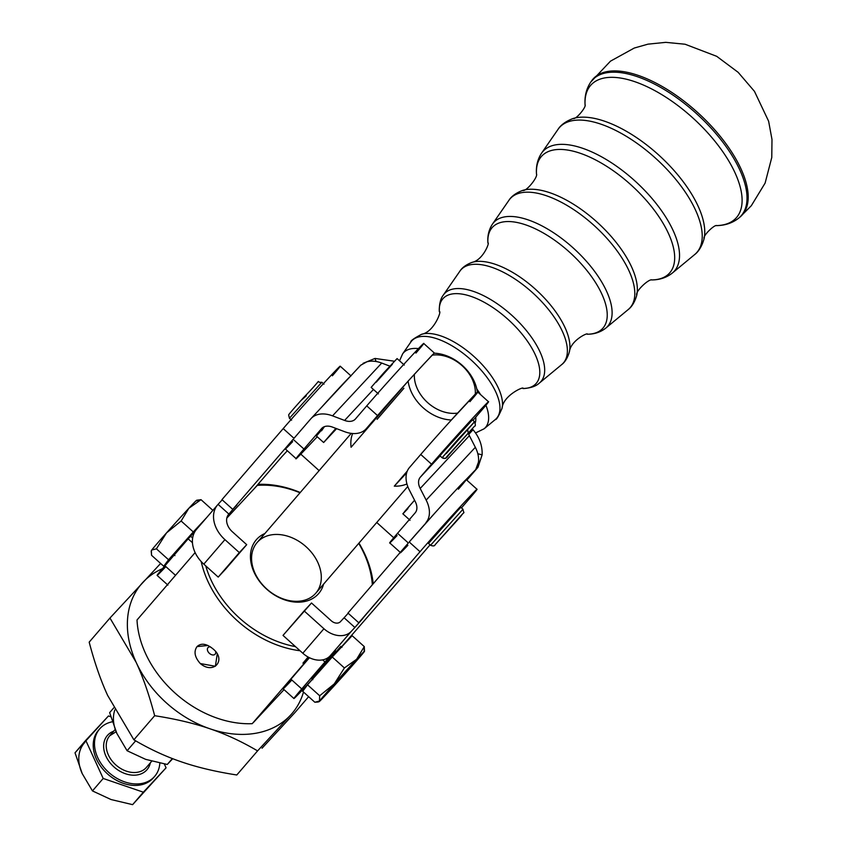 <?xml version="1.0" encoding="UTF-8"?>
<svg xmlns="http://www.w3.org/2000/svg" width="847" height="847" viewBox="0 0 847 847"><rect width="100%" height="100%" fill="white"/><g stroke="black" fill="none" stroke-linecap="round" stroke-linejoin="round"><path stroke-width="1.27" d="M475.262 422.844A45.833 20.72 -137.5 0 0 475.792 417.105A45.833 20.72 42.5 0 1 475.262 422.844M399.551 360.811L402.59 353.94A55.447 25.061 42.5 0 1 418.46 348.593A55.447 25.061 -137.5 0 0 402.59 353.94L410.816 342.061C410.308 340.96 413.887 338.366 421.573 334.3A56.474 25.526 -137.5 0 1 474.722 357.19A56.474 25.526 -137.5 0 1 502.08 408.169C498.682 416.184 496.416 419.974 495.273 419.561A57.427 25.961 -137.5 0 0 471.684 360.494A57.427 25.961 -137.5 0 0 410.816 342.061A57.427 25.961 42.5 0 1 471.684 360.494A57.427 25.961 42.5 0 1 495.273 419.561L484.135 428.773A55.447 25.061 -137.5 0 0 485.934 405.237A55.447 25.061 42.5 0 1 484.135 428.773L475.548 432.955M480.556 394.596A55.447 25.061 -137.5 0 0 476.797 388.985A55.447 25.061 42.5 0 1 480.556 394.596M472.033 262.39A68.279 30.863 42.5 0 1 472.065 262.379A68.279 30.863 42.5 0 1 536.331 290.055A68.279 30.863 42.5 0 1 569.406 351.706C566.749 361.351 561.826 364.475 561.73 364.57A69.232 31.297 -137.5 0 0 533.292 293.358A69.232 31.297 -137.5 0 0 459.91 271.135A69.232 31.297 42.5 0 1 533.292 293.358A69.232 31.297 42.5 0 1 561.73 364.57L539.348 383.088A65.261 29.497 -137.5 0 0 512.551 315.963A65.261 29.497 -137.5 0 0 443.373 295.01A65.261 29.497 42.5 0 1 512.551 315.963A65.261 29.497 42.5 0 1 539.348 383.088C535.939 386.306 530.487 388.127 522.991 388.54A63.006 28.48 -137.5 0 0 508.772 320.081A63.006 28.48 -137.5 0 0 439.339 311.781A63.006 28.48 42.5 0 1 508.772 320.081A63.006 28.48 42.5 0 1 522.991 388.54C525.066 385.703 503.266 395.03 502.08 408.169M651.925 279.923C648.95 278.568 634.901 291.612 636.743 295.222A80.094 36.199 -137.5 0 0 597.94 222.92A80.094 36.199 -137.5 0 0 522.567 190.448A80.094 36.199 42.5 0 1 597.94 222.92A80.094 36.199 42.5 0 1 636.743 295.232C633.757 306.032 628.294 309.462 628.188 309.579A81.037 36.633 -137.5 0 0 594.901 226.223A81.037 36.633 -137.5 0 0 508.994 200.21A81.037 36.633 42.5 0 1 594.901 226.223A81.037 36.633 42.5 0 1 628.188 309.579L605.817 328.096A77.066 34.833 -137.5 0 0 574.16 248.827A77.066 34.833 -137.5 0 0 492.467 224.084A77.066 34.833 42.5 0 1 574.16 248.827A77.066 34.833 42.5 0 1 605.817 328.096C600.565 332.204 594.382 334.247 587.267 334.237L587.331 334.237A74.811 33.816 -137.5 0 0 570.38 252.946A74.811 33.816 -137.5 0 0 487.936 243.036A74.811 33.816 42.5 0 1 570.38 252.946A74.811 33.816 42.5 0 1 587.32 334.237C588.718 332.013 570.825 340.145 569.417 351.696A68.279 30.863 42.5 0 1 569.406 351.738A68.279 30.863 -137.5 0 0 536.331 290.055A68.279 30.863 -137.5 0 0 472.075 262.369C462.684 265.852 459.995 271.019 459.91 271.135L443.373 295.01C440.461 298.695 439.117 304.285 439.339 311.781C441.996 309.473 434.575 331.992 421.573 334.3M716.753 225.577C714.572 224.37 702.523 235.89 704.069 238.738A91.9 41.545 -137.5 0 0 659.548 155.774A91.9 41.545 -137.5 0 0 573.07 118.527A91.9 41.545 42.5 0 1 659.548 155.774A91.9 41.545 42.5 0 1 704.069 238.759C700.776 250.701 694.762 254.449 694.646 254.587A92.852 41.969 -137.5 0 0 656.51 159.088A92.852 41.969 -137.5 0 0 558.088 129.273A92.852 41.969 42.5 0 1 656.51 159.088A92.852 41.969 42.5 0 1 694.646 254.587L672.274 273.105A88.871 40.169 -137.5 0 0 635.769 181.692A88.871 40.169 -137.5 0 0 541.561 153.159A88.871 40.169 42.5 0 1 635.769 181.692A88.871 40.169 42.5 0 1 672.274 273.105C666.462 277.657 659.559 279.933 651.544 279.933M536.511 174.101A86.616 39.153 42.5 0 1 631.989 185.8A86.616 39.153 42.5 0 1 651.851 279.933A86.616 39.153 -137.5 0 0 631.989 185.8A86.616 39.153 -137.5 0 0 536.511 174.101M591.651 80.793A100.899 45.611 42.5 0 1 695.493 110.586A100.899 45.611 42.5 0 1 742.671 214.397A100.899 45.611 42.5 0 1 740.066 217.001L738.912 217.965A100.698 45.516 -137.5 0 0 697.43 114.493A100.698 45.516 -137.5 0 0 590.783 82.032A100.698 45.516 42.5 0 1 697.43 114.493A100.698 45.516 42.5 0 1 738.912 217.965C732.528 223.079 724.82 225.63 715.81 225.63L715.81 225.63M585.129 105.706L585.129 105.706C584.356 96.727 586.24 88.84 590.783 82.032L610.475 61.164L634.276 48.035L647.997 44.15L665.753 42.35L685.085 44.235L716.7 56.315L738.15 72.323L754.465 91.36L768.621 121.216L771.988 139.459L771.776 157.457L765.116 183.09L751.321 205.715L740.087 216.991A100.899 45.611 -137.5 0 0 698.521 113.307A100.899 45.611 -137.5 0 0 591.661 80.783M585.076 104.954A98.432 44.499 42.5 0 1 693.608 118.654A98.432 44.499 42.5 0 1 716.562 225.609A98.432 44.499 -137.5 0 0 693.608 118.654A98.432 44.499 -137.5 0 0 585.076 104.954M572.996 118.548A91.9 41.545 42.5 0 1 573.059 118.527C561.434 122.836 558.215 129.146 558.088 129.273L541.561 153.159C537.517 159.331 535.844 166.404 536.532 174.397M421.541 334.311A56.474 25.526 42.5 0 1 421.562 334.3A56.474 25.526 42.5 0 1 474.722 357.19A56.474 25.526 42.5 0 1 502.08 408.18M290.542 715.154A99.311 73.933 40.8 0 0 303.501 692.041A99.311 73.933 -139.2 0 1 290.542 715.154A99.311 73.933 -139.2 0 1 209.982 728.801A99.311 73.933 40.8 0 0 290.542 715.154L257.573 750.887L290.542 715.154M304.253 689.204A99.311 73.933 40.8 0 0 304.602 687.658A99.311 73.933 -139.2 0 1 304.253 689.204M162.433 568.697A99.311 73.933 40.8 0 0 142.931 582.302A99.311 73.933 40.8 0 0 136.176 662.386A99.311 73.933 40.8 0 0 209.982 728.801C225.905 734.211 241.766 741.57 257.573 750.887L236.789 774.984C215.773 771.712 197.34 767.35 181.47 761.877C165.546 756.477 149.686 749.119 133.879 739.802L107.664 695.461C100.729 680.406 94.568 662.629 89.179 642.142L109.962 618.035L160.623 563.456L109.962 618.035L136.176 662.386C143.111 677.431 149.273 695.207 154.662 715.704C175.678 718.976 194.122 723.338 209.982 728.801A99.311 73.933 -139.2 0 1 136.176 662.386A99.311 73.933 -139.2 0 1 142.931 582.302A99.311 73.933 -139.2 0 1 162.433 568.697M262.03 748.229L295 712.496L262.03 748.229M308.647 696.668L295 712.496L308.647 696.668M107.664 695.461L133.879 739.802L154.662 715.704C149.273 695.207 143.111 677.431 136.176 662.386L109.962 618.035L89.179 642.142C94.568 662.629 100.729 680.406 107.664 695.461M181.47 761.877C197.34 767.35 215.773 771.712 236.789 774.984L257.573 750.887C241.766 741.57 225.905 734.211 209.982 728.801C194.122 723.338 175.678 718.976 154.662 715.704L133.879 739.802C149.686 749.119 165.546 756.477 181.47 761.877M180.157 548.125L178.421 549.089L200.898 524.261L173.857 554.626L174.937 555.6M151.391 550.656A33.912 0.646 -48 0 1 151.74 550.031A33.912 0.646 -48 0 1 166.52 532.89A33.912 0.646 -48 0 1 188.817 508.306A33.912 0.646 -48 0 1 196.335 500.884L201.004 499.666L188.817 508.306L201.004 499.666L196.695 500.249A33.912 0.646 132 0 0 188.817 508.306A33.912 0.646 132 0 0 166.52 532.89L181.131 521L188.817 508.306L181.131 521L193.285 531.937L206.647 517.591L193.285 531.937L181.131 521L166.52 532.89A33.912 0.646 132 0 0 151.74 550.031L156.409 548.824L166.52 532.89L156.409 548.824L151.74 550.031A33.912 0.646 132 0 0 151.348 550.635L151.56 555.304L151.221 551.228M151.56 555.304L163.715 566.241L168.564 559.761L156.409 548.824L168.564 559.761L193.285 531.937L168.564 559.761L163.715 566.241L151.56 555.304M174.217 554.954L163.715 566.241L174.217 554.954M201.004 499.666L212.883 510.36L201.004 499.666M258.335 484.357A96.886 72.133 -139.2 0 1 300.251 492.509A96.886 72.133 40.8 0 0 258.335 484.357L257.297 485.384L258.335 484.357M358.959 543.118A96.886 72.133 -139.2 0 1 373.22 583.752A96.886 72.133 40.8 0 0 358.959 543.118M215.149 654.159A4.849 3.229 -137 0 0 215.646 651.745A4.849 3.229 43 0 1 212.449 654.922A4.849 3.229 43 0 1 207.494 650.316A4.849 3.229 43 0 1 210.437 646.886A4.849 3.229 -137 0 0 208.002 647.616A4.849 3.229 -137 0 0 209.347 653.281A4.849 3.229 -137 0 0 215.096 654.223A4.849 3.229 -137 0 0 215.149 654.159M207.917 645.478L197.023 646.6C193.582 651.555 194.672 657.208 200.294 663.55L215.382 666.271L217.224 654.138M295.465 646.621A94.472 70.322 -139.2 0 1 205.747 565.881A94.472 70.322 40.8 0 0 295.465 646.621L283.014 635.409L311.505 602.99L331.315 620.819L311.505 602.99L304.137 610.909L323.935 628.739A21.8 16.231 40.8 0 0 351.198 631.438L354.893 627.479L344.083 617.759L340.399 621.719A7.263 5.41 -139.2 0 1 331.315 620.819A7.263 5.41 40.8 0 0 340.399 621.719L344.083 617.759L354.893 627.479L351.198 631.438A21.8 16.231 -139.2 0 1 323.935 628.739L304.137 610.909L283.014 635.409L302.813 653.238L323.935 628.739L302.813 653.238A21.8 16.231 40.8 0 0 330.076 655.938L351.198 631.438L324.973 661.962L322.643 659.877L324.973 661.962L301.744 688.918L327.429 659.326L326.582 658.553L327.429 659.326L335.465 650.252L330.076 655.938A21.8 16.231 -139.2 0 1 302.813 653.238L295.465 646.621M201.194 561.55A96.886 72.133 40.8 0 0 300.05 650.75A96.886 72.133 -139.2 0 1 201.194 561.55M137.013 619.993A96.886 72.133 40.8 0 0 252.226 723.677L309.197 657.59L252.226 723.677A96.886 72.133 -139.2 0 1 137.013 619.993L195.117 552.593L137.013 619.993M212.968 648.855C226.784 659.877 213.762 674.985 200.294 663.55C194.672 657.208 193.582 651.555 197.023 646.6C201.11 642.831 206.424 643.572 212.968 648.855M253.264 722.65L284.031 689.627L253.264 722.65M254.471 488.412L257.297 485.384A94.472 70.322 -139.2 0 1 300.018 492.774A94.472 70.322 40.8 0 0 257.297 485.384L226.816 518.11L254.471 488.412L281.935 456.565L254.471 488.412M358.726 543.382A94.472 70.322 -139.2 0 1 372.341 584.779A94.472 70.322 40.8 0 0 358.726 543.382M291.855 680.025A48.448 0.921 -48 0 1 290.934 679.199L309.451 657.717L290.934 679.199L301.744 688.918L290.934 679.199A48.448 0.921 132 0 0 283.12 688.802L293.92 698.531A48.448 0.921 -48 0 1 301.744 688.918A48.448 0.921 132 0 0 312.363 679.273A48.448 0.921 -48 0 1 293.92 698.531M434.532 353.188L423.733 343.469A48.448 0.921 132 0 0 402.261 366.031A48.448 0.921 132 0 0 366.74 405.872L377.54 415.591L366.285 428.646A29.063 19.396 43 0 1 365.957 429.016A29.063 19.396 43 0 1 344.517 431.652L332.458 427.089L344.517 431.652A29.063 19.396 -137 0 0 366.285 428.646L377.54 415.591L366.74 405.872L355.486 418.926A14.537 9.698 43 0 1 344.602 420.43L332.543 415.856A29.063 19.396 -137 0 0 310.764 418.873L294.004 438.312L283.205 428.593L221.956 499.635L232.756 509.365L235.212 506.718L228.881 514.065A14.537 10.82 40.8 0 0 228.669 514.298A14.537 10.82 40.8 0 0 232.3 531.715L246.699 544.674L225.577 569.173L246.699 544.674L218.208 577.093L239.33 552.593L224.921 539.634L203.809 564.134L218.208 577.093L225.577 569.173L218.208 577.093L203.809 564.134A29.063 21.641 -139.2 0 1 196.959 528.846M266.593 589.089A41.175 30.651 -139.2 0 1 264.899 533.504A41.175 30.651 40.8 0 0 266.593 589.089A41.175 30.651 40.8 0 0 323.607 584.112A41.175 30.651 -139.2 0 1 266.593 589.089M351.23 433.368L257.086 542.578A38.761 28.851 40.8 0 0 266.763 588.993A38.761 28.851 -139.2 0 1 271.326 534.87A38.761 28.851 -139.2 0 1 321.214 579.772A38.761 28.851 -139.2 0 1 266.763 588.993A38.761 28.851 40.8 0 0 315.793 593.186L407.767 486.496M292.66 441.636A48.448 0.921 -48 0 1 293.136 439.318L232.756 509.365L293.136 439.318L303.935 449.037L321.574 428.593A14.537 9.698 43 0 1 332.458 427.089A14.537 9.698 -137 0 0 321.733 428.402A14.537 9.698 -137 0 0 321.574 428.593L303.935 449.037L293.136 439.318A48.448 0.921 132 0 0 285.323 448.931L296.122 458.651A48.448 0.921 -48 0 1 303.935 449.037A48.448 0.921 132 0 0 303.459 451.356A48.448 0.921 -48 0 1 296.122 458.651M351.007 375.909L340.208 366.179A48.448 0.921 132 0 0 318.737 388.741A48.448 0.921 132 0 0 283.205 428.593L294.004 438.312L310.764 418.873A29.063 19.396 43 0 1 311.103 418.503A29.063 19.396 43 0 1 332.543 415.856L381.722 363.067A29.063 19.396 -137 0 0 366.825 361.817L360.748 365.216L366.825 361.817A29.063 19.396 43 0 1 381.722 363.067L389.842 366.137L381.722 363.067L332.543 415.856L344.602 420.43L373.453 389.451L344.602 420.43A14.537 9.698 -137 0 0 355.327 419.106A14.537 9.698 -137 0 0 355.486 418.926L366.74 405.872A48.448 0.921 -48 0 1 412.447 354.978A48.448 0.921 -48 0 1 415.919 353.072M311.103 418.503L360.928 365.004M317.244 436.766L303.459 451.356L317.244 436.766M363.067 363.342L375.009 358.44L394.406 361.235L375.009 358.44L363.067 363.342M376.11 361.51L375.009 358.44L376.11 361.51M321.511 430.827L324.422 426.655L316.439 436.036L323.639 442.515L335.867 428.381L336.608 428.656L323.639 442.515M377.54 415.591A48.448 0.921 -48 0 1 407.036 382.378L407.036 382.368A48.448 0.921 132 0 0 377.54 415.591M423.246 364.686A48.448 0.921 -48 0 1 433.061 354.438A48.448 0.921 132 0 0 423.246 364.686L408.116 381.108A38.761 28.851 40.8 0 0 451.324 419.996L457.581 413.092A33.912 25.241 -139.2 0 1 414.384 374.205A33.912 25.241 40.8 0 0 457.581 413.092L466.453 403.574A48.448 0.921 132 0 0 450.233 421.255L450.233 421.255A48.448 0.921 132 0 0 420.737 454.468L409.482 467.512A29.063 19.396 -137 0 0 409.313 489.968L415.263 501.604L409.313 489.968A29.063 19.396 43 0 1 409.482 467.512L420.737 454.468L431.536 464.188L420.737 454.468A48.448 0.921 -48 0 1 450.233 421.255L451.324 419.996A38.761 28.851 -139.2 0 1 408.116 381.108L377.868 416.216L408.116 381.108L432.108 355.179A33.912 25.241 -139.2 0 1 475.315 394.056L477.348 392.055A38.761 28.851 40.8 0 0 434.14 353.178L423.246 364.686M366.285 428.646L377.868 416.216L366.285 428.646M403.892 388.275L377.116 419.318M377.614 416.502L351.092 447.258L377.614 416.502L365.957 429.016M426.157 500.101L420.197 488.465A14.537 9.698 43 0 1 420.281 477.232L431.536 464.188A48.448 0.921 -48 0 1 467.068 424.336A48.448 0.921 -48 0 1 488.528 401.785A48.448 0.921 -48 0 1 480.715 411.388L472.975 420.366L480.715 411.388A48.448 0.921 132 0 0 477.242 413.294A48.448 0.921 132 0 0 431.536 464.188L420.281 477.232L440.101 455.961L420.281 477.232A14.537 9.698 -137 0 0 420.197 488.465L426.157 500.101L475.336 447.311L469.376 435.665L420.197 488.465L469.376 435.665L475.336 447.311A29.063 19.396 43 0 1 478.428 462.25L475.961 468.899L478.428 462.25A29.063 19.396 -137 0 0 475.336 447.311L426.157 500.101A29.063 19.396 43 0 1 425.977 522.557A29.063 19.396 -137 0 0 426.157 500.101M397.063 535.6A48.448 0.921 -48 0 1 397.55 533.282L415.178 512.837A14.537 9.698 -137 0 0 415.263 501.604A14.537 9.698 43 0 1 415.178 512.837L397.55 533.282L408.349 543.001L347.969 613.048L358.768 622.767L420.017 551.715L409.217 541.995L435.602 512.223L409.217 541.995A48.448 0.921 -48 0 1 435.602 512.223A48.448 0.921 132 0 0 409.217 541.995L420.017 551.715A48.448 0.921 -48 0 1 455.548 511.874A48.448 0.921 -48 0 1 477.02 489.312A48.448 0.921 -48 0 1 469.196 498.925L461.456 507.893L469.196 498.925A48.448 0.921 132 0 0 465.734 500.821A48.448 0.921 132 0 0 420.017 551.715L354.893 627.479L362.918 618.405L358.768 622.767L347.969 613.048L408.349 543.001L397.55 533.282A48.448 0.921 132 0 0 389.726 542.895L400.536 552.615A48.448 0.921 -48 0 1 408.349 543.001A48.448 0.921 132 0 0 407.873 545.32M467.745 429.789A14.537 9.698 -137 0 0 468.169 432.584M468.402 433.346A14.537 9.698 -137 0 0 469.376 435.665A14.537 9.698 43 0 1 468.402 433.346M477.02 489.312L466.21 479.593A48.448 0.921 132 0 0 465.532 480.09L477.644 467.65L477.073 467.131L477.644 467.65L466.845 480.164L477.644 467.65L482.134 454.839L477.983 467.269L465.532 480.09A48.448 0.921 -48 0 1 458.396 489.206M473.05 429.747C479.455 437.348 482.483 445.713 482.134 454.839L477.814 453.759L482.134 454.839C482.483 445.713 479.455 437.348 473.05 429.747L468.772 434.342L473.05 429.747L472.33 428.815L473.05 429.747M488.528 401.785L477.729 392.055A48.448 0.921 132 0 0 476.3 393.262A48.448 0.921 -48 0 1 469.916 401.669M476.258 393.315A48.448 0.921 132 0 0 466.453 403.574L475.315 394.056A33.912 25.241 40.8 0 0 432.108 355.179L434.14 353.178A38.761 28.851 -139.2 0 1 477.348 392.055L450.233 421.255A48.448 0.921 -48 0 1 466.453 403.574A48.448 0.921 -48 0 1 476.258 393.315M471.758 420.62L440.493 454.966L471.758 420.62M394.3 486.146A38.761 28.851 40.8 0 0 406.941 483.944A38.761 28.851 -139.2 0 1 394.3 486.146L406.666 472.859L394.3 486.146L407.291 471.07L394.3 486.146M352.648 433.516A38.761 28.851 40.8 0 0 351.092 447.258A38.761 28.851 -139.2 0 1 352.648 433.516M350.319 376.407L360.748 365.216M350.044 433.188L350.796 433.865L350.044 433.188M287.345 450.752L281.935 456.565L287.345 450.752M414.702 562.662A21.8 16.231 -139.2 0 1 414.088 563.371L350.912 636.118A48.448 0.921 -48 0 1 341.521 646.864A48.448 0.921 132 0 0 350.912 636.118L414.088 563.371A21.8 16.231 40.8 0 0 414.405 563.022A21.8 16.231 40.8 0 0 414.702 562.662M393.728 537.76L376.746 522.483L393.728 537.76M319.118 470.614L300.801 454.14L319.118 470.614M430.075 544.833L414.405 563.022M465.532 480.09A48.448 0.921 132 0 0 435.602 512.223A48.448 0.921 -48 0 1 465.532 480.09M165.843 566.611A48.448 0.921 -48 0 1 164.932 565.785L188.161 538.84L192.449 542.705L188.161 538.84L164.932 565.785L175.52 575.325L164.932 565.785A48.448 0.921 132 0 0 157.108 575.399L167.907 585.118M320.812 408.074A48.448 0.921 -48 0 1 350.235 376.492A48.448 0.921 132 0 0 320.812 408.074M217.668 504.812L196.546 529.311A29.063 21.641 40.8 0 0 203.809 564.134L224.921 539.634A29.063 21.641 -139.2 0 1 217.668 504.812A29.063 21.641 -139.2 0 1 218.081 504.346L228.881 514.065L228.478 514.542L236.906 504.992L232.756 509.365L221.956 499.635L283.205 428.593A48.448 0.921 -48 0 1 328.922 377.698A48.448 0.921 -48 0 1 332.384 375.793M188.161 538.84L195.096 531.281L190.617 536.204L192.64 538.014L190.617 536.204L188.161 538.84M218.081 504.346L222.179 499.846L218.081 504.346A29.063 21.641 40.8 0 0 224.921 539.634L239.33 552.593L246.699 544.674L232.3 531.715A14.537 10.82 -139.2 0 1 228.881 514.065L218.081 504.346M429.143 542.705L460.08 507.935L429.143 542.705M341.987 647.288L340.907 646.314L316.82 673.545L315.264 674.392L335.836 651.491L320.102 668.865L311.749 678.722L312.829 679.696M348.191 613.249L344.083 617.759L348.191 613.249M327.027 693.598A33.912 0.646 132 0 0 349.324 669.024A33.912 0.646 132 0 0 364.104 651.872A33.912 0.646 132 0 0 356.598 659.305A33.912 0.646 132 0 0 334.29 683.878A33.912 0.646 132 0 0 319.51 701.03A33.912 0.646 132 0 0 327.027 693.598A33.912 0.646 -48 0 1 319.15 701.655A33.912 0.646 -48 0 1 319.51 701.03L319.679 695.758L334.29 683.878L344.401 667.944L332.257 657.007L352.13 635.673L364.284 646.61L364.104 651.872A33.912 0.646 -48 0 1 349.324 669.024A33.912 0.646 -48 0 1 327.027 693.598M364.496 651.269L364.284 646.61L356.598 659.305L344.401 667.944L334.29 683.878L319.679 695.758L319.51 701.03L318.048 702.015L314.84 702.237L302.686 691.311L307.535 684.831L332.257 657.007L307.535 684.831L319.679 695.758L307.535 684.831L302.686 691.311L314.84 702.237L319.51 701.03A33.912 0.646 -48 0 1 334.29 683.878A33.912 0.646 -48 0 1 356.598 659.305L364.284 646.61L352.13 635.673L332.257 657.007L344.401 667.944L356.598 659.305A33.912 0.646 -48 0 1 364.496 651.269A33.912 0.646 -48 0 1 364.104 651.872M407.915 508.592L403.426 513.303L405.004 511.09L414.564 500.228L402.844 513.801L410.043 520.28M462.97 509.259L460.81 507.311L444.262 525.013L428.402 543.329L430.562 545.267L462.97 509.259L430.562 545.267C433.156 546.304 434.691 546.093 435.189 544.642L460.588 516.617C465.119 509.883 464.103 515.336 462.97 509.259L430.562 545.267M435.316 544.505L462.536 513.917L435.316 544.505M328.657 436.999L336.471 428.603L328.657 436.999M321.839 382.241L289.43 418.259L321.839 382.241L289.43 418.259L288.658 415.03C288.922 414.501 287.26 415.824 303.173 398.037C326.36 374.226 313.729 383.416 321.839 382.241L323.999 384.189M306.286 395.782L300.674 400.822L306.286 395.782M376.227 382.188L392.436 364.178M474.489 421.732C475.633 424.728 475.622 426.242 474.458 426.253L448.264 455.527C446.591 458.439 444.527 459.18 442.081 457.74L474.489 421.732L472.33 419.784L455.781 437.476L439.921 455.792L442.081 457.74L457.941 439.424L473.918 422.558L446.253 453.558L473.918 422.558M474.204 426.57L446.687 456.787L474.204 426.57M404.294 365.068L397.084 358.577L383.839 372.744L371.155 387.386L378.365 393.876M99.66 728.886L98.39 730.347A36.336 27.051 40.8 0 0 108.247 774.56A36.336 27.051 40.8 0 0 153.434 777.8L154.694 776.328A36.336 27.051 -139.2 0 1 109.517 773.089A36.336 27.051 -139.2 0 1 99.66 728.886A36.336 27.051 -139.2 0 1 112.344 721.782A36.336 27.051 40.8 0 0 109.337 772.93A36.336 27.051 40.8 0 0 159.829 763.136A36.336 27.051 -139.2 0 1 154.694 776.328M82.223 773.618A38.761 28.851 -139.2 0 1 84.859 742.364A38.761 28.851 40.8 0 0 82.223 773.618L92.461 790.918L111.031 799.536L132.619 804.65L143.355 792.189L103.196 778.467L92.461 790.918L103.196 778.467L143.355 792.189L132.619 804.65L166.076 767.806L132.619 804.65L111.031 799.536L92.461 790.918L82.223 773.618L75.012 752.803L82.223 773.618M164.329 763.983L166.076 767.806L143.355 792.189L166.076 767.806L164.329 763.983M110.798 716.763L108.469 715.959L85.748 740.352L103.196 778.467L85.748 740.352L75.012 752.803L108.469 715.959L110.798 716.763M154.048 777.048A36.336 27.051 -139.2 0 1 108.247 774.56A36.336 27.051 -139.2 0 1 99.046 729.638M150.332 762.851A26.162 19.47 -139.2 0 1 114.461 767.361A26.162 19.47 -139.2 0 1 113.636 731.215A26.162 19.47 40.8 0 0 114.461 767.361A26.162 19.47 40.8 0 0 150.332 762.851M146.372 767.446A24.224 18.031 -139.2 0 1 116.251 765.286A24.224 18.031 -139.2 0 1 109.676 735.81A24.224 18.031 40.8 0 0 116.251 765.286A24.224 18.031 40.8 0 0 146.372 767.446L151.74 761.22M109.655 712.623L113.763 707.848L109.655 712.623L116.865 733.438L127.092 750.738L145.663 759.357L167.251 764.47L172.724 758.7L167.251 764.47L172.354 758.563L167.251 764.47L145.663 759.357L127.092 750.738L135.647 740.829L127.092 750.738L116.865 733.438L109.655 712.623M114.864 709.892A38.761 28.851 40.8 0 0 116.865 733.438A38.761 28.851 -139.2 0 1 114.864 709.892M308.107 657.018L302.951 663.148L308.107 657.018M536.511 174.016C538.12 176.864 526.326 191.973 522.567 190.448C512.054 194.344 509.1 200.083 508.994 200.21L492.467 224.084C488.825 229.664 487.311 235.995 487.936 243.089L487.936 243.025C490.021 241.459 483.468 259.976 472.075 262.369M573.07 118.527C576.045 119.829 586.495 106.838 585.097 104.763M477.983 467.269L466.856 480.164M318.048 702.015L319.15 701.655M291.59 420.197L289.43 418.259M442.081 457.74C444.908 458.534 446.189 458.555 445.935 457.803L474.32 426.422M115.15 729.468L109.676 735.81L116.103 731.734"/></g></svg>
